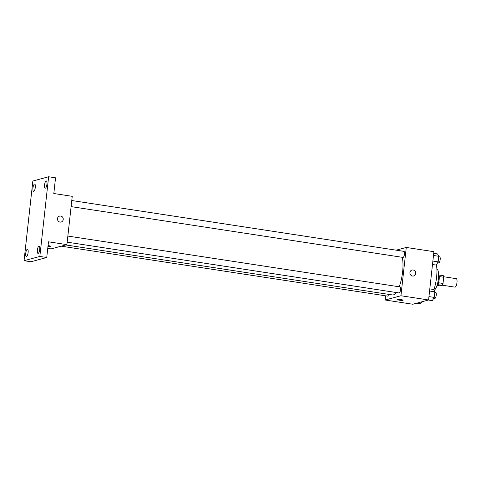 <?xml version="1.0" encoding="UTF-8"?>
<svg xmlns="http://www.w3.org/2000/svg" width="481" height="481" viewBox="0 0 481 481"><rect width="100%" height="100%" fill="white"/><g stroke="black" fill="none" stroke-linecap="round" stroke-linejoin="round"><path stroke-width="0.72" d="M442.334 285.203L454.954 287.139A4.287 1.323 -81.3 0 0 455.134 287.127A4.287 1.323 -81.3 0 0 456.95 282.81A4.287 1.323 -81.3 0 0 456.253 278.661L443.632 276.731M439.213 276.575L443.704 277.26A5.82 1.792 -81.3 0 0 443.326 275.679L438.919 275.006M443.704 277.26L443.019 283.453A5.82 1.792 -81.3 0 1 442.261 285.341L440.235 285.888L437.319 285.443M438.51 282.768L443.019 283.453M437.794 284.656L442.261 285.341M438.6 274.368A6.127 1.888 98.7 0 1 439.147 279.545A6.127 1.888 98.7 0 1 436.826 285.954M436.868 268.939A11.021 3.397 98.7 0 1 438.425 278.764A11.021 3.397 98.7 0 1 434.084 290.416M436.393 264.869A19.595 6.037 98.7 0 1 436.58 277.315A19.595 6.037 98.7 0 1 433.808 289.905M396.188 250.174L406.271 247.45L433.91 251.683L428.583 299.976L412.794 304.245L385.149 300.012L385.612 295.815M406.271 247.45L400.938 295.749L428.583 299.976M412.482 276.028A3.06 2.886 -105.1 0 1 412.019 270.051A3.06 2.886 -105.1 0 1 415.602 272.258A3.06 2.886 -105.1 0 1 412.482 276.028M65.741 244.943L392.46 294.943A21.459 6.614 -81.3 0 0 393.374 294.889A21.459 6.614 -81.3 0 0 396.224 292.52M399.176 286.778A21.459 6.614 -81.3 0 0 402.212 257.293M400.938 295.749L385.149 300.012M71.104 206.62L403.018 257.419A3.06 0.944 -81.3 0 0 403.15 257.407A3.06 0.944 -81.3 0 0 404.443 254.329A3.06 0.944 -81.3 0 0 403.944 251.365L71.777 200.523M67.184 242.165L399.092 292.959A3.06 0.944 -81.3 0 0 399.224 292.953A3.06 0.944 -81.3 0 0 400.517 289.875A3.06 0.944 -81.3 0 0 400.018 286.91L67.857 236.069M388.624 294.36A3.06 0.944 98.7 0 1 387.476 296.104L61.201 246.17M397.204 299.435A3.06 0.391 6.3 0 1 400.607 299.543A3.06 0.391 6.3 0 1 403.132 300.216A3.06 0.391 6.3 0 1 400.042 300.27A3.06 0.391 6.3 0 1 397.041 299.543A3.06 0.391 6.3 0 1 397.204 299.435M403.132 300.21A3.06 0.391 6.3 0 1 400.042 300.264A3.06 0.391 6.3 0 1 397.041 299.543M412.019 270.051A3.06 2.886 -105.1 0 1 415.602 272.258A3.06 2.886 -105.1 0 1 413.618 275.968M48.635 176.755L39.839 256.445L24.05 260.708L32.846 181.024L48.635 176.755L55.543 177.814L53.812 193.506L72.24 196.332L66.913 244.625L51.124 248.893L47.757 248.376M39.839 256.445L46.747 257.497L30.958 261.766L24.05 260.708M66.913 244.625L48.479 241.805L46.747 257.497M60.029 222.084A3.06 2.886 -105.1 0 1 59.566 216.113A3.06 2.886 -105.1 0 1 63.149 218.314A3.06 2.886 -105.1 0 1 60.029 222.084M48.064 245.593A3.06 0.391 6.3 0 1 50.673 246.272A3.06 0.391 6.3 0 1 47.98 246.368A3.06 0.391 6.3 0 0 50.673 246.272M59.56 216.113A3.06 2.886 -105.1 0 1 63.149 218.314A3.06 2.886 -105.1 0 1 61.159 222.024M35.317 187.386A3.674 1.13 98.7 0 1 33.574 191.336A3.674 1.13 98.7 0 1 32.948 188.023A3.674 1.13 98.7 0 1 34.686 184.073A3.674 1.13 98.7 0 1 35.317 187.386M28.12 252.579A3.674 1.13 98.7 0 1 26.377 256.535A3.674 1.13 98.7 0 1 25.752 253.222A3.674 1.13 98.7 0 1 27.489 249.272A3.674 1.13 98.7 0 1 28.12 252.579M39.737 249.441A3.674 1.13 98.7 0 1 37.999 253.391A3.674 1.13 98.7 0 1 37.368 250.084A3.674 1.13 98.7 0 1 39.111 246.128A3.674 1.13 98.7 0 1 39.737 249.441M46.934 184.241A3.674 1.13 98.7 0 1 45.196 188.197A3.674 1.13 98.7 0 1 44.565 184.884A3.674 1.13 98.7 0 1 46.308 180.928A3.674 1.13 98.7 0 1 46.934 184.241M421.885 301.785L420.725 303.764L416.793 303.162M422.871 301.521L423.178 301.569A3.06 0.944 -81.3 0 0 423.31 301.557A3.06 0.944 -81.3 0 0 423.647 301.31M429.804 288.895L433.573 289.472L434.848 291.835L434.229 297.408L432.341 300.625L428.415 300.024M429.569 291.023L434.848 291.835M428.956 296.603L434.229 297.408M433.73 298.262L434.8 298.424A3.06 0.944 -81.3 0 0 434.932 298.418A3.06 0.944 -81.3 0 0 436.225 295.34A3.06 0.944 -81.3 0 0 435.726 292.376L434.8 292.232M433.73 253.349L437.5 253.926L438.768 256.289L438.155 261.862L436.267 265.079L432.497 264.502M433.495 255.477L438.768 256.289M432.876 261.057L438.155 261.862M437.656 262.716L438.726 262.879A3.06 0.944 -81.3 0 0 438.852 262.873A3.06 0.944 -81.3 0 0 440.151 259.794A3.06 0.944 -81.3 0 0 439.652 256.83L438.726 256.686"/></g></svg>
